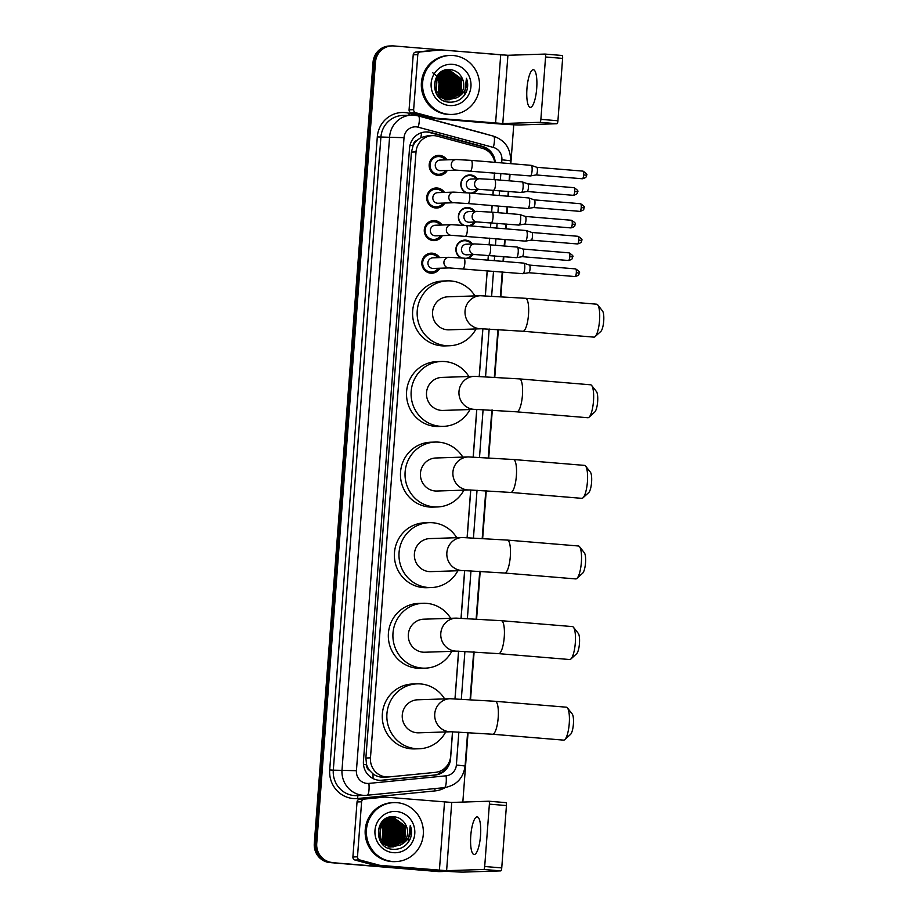 <?xml version="1.0" encoding="UTF-8"?>
<svg xmlns="http://www.w3.org/2000/svg" width="918" height="918" viewBox="0 0 918 918"><rect width="100%" height="100%" fill="white"/><g stroke="black" fill="none" stroke-linecap="round" stroke-linejoin="round"><path stroke-width="1.38" d="M460.767 257.912A9.444 9.123 -91.9 0 1 465.736 240.149A9.444 9.123 -91.9 0 1 472.391 244.004M472.736 254.63A9.444 9.123 -91.9 0 1 468.008 258.497M463.223 225.312A9.444 9.123 -91.9 0 1 468.18 207.56A9.444 9.123 -91.9 0 1 474.836 211.415M475.191 222.03A9.444 9.123 -91.9 0 1 470.452 225.908M465.678 192.723A9.444 9.123 -91.9 0 1 470.636 174.971A9.444 9.123 -91.9 0 1 477.291 178.826M477.635 189.441A9.444 9.123 -91.9 0 1 472.908 193.308M439.917 268.228A10.041 9.708 -91.9 0 1 421.81 262.938A10.041 9.708 -91.9 0 1 439.573 257.602M442.373 235.628A10.041 9.708 -91.9 0 1 424.265 230.349A10.041 9.708 -91.9 0 1 442.017 225.013M444.817 203.039A10.041 9.708 -91.9 0 1 426.709 197.76A10.041 9.708 -91.9 0 1 444.473 192.424M447.273 170.45A10.041 9.708 -91.9 0 1 429.165 165.16A10.041 9.708 -91.9 0 1 446.928 159.824M494.768 162.325A17.706 17.098 88.1 0 0 482.202 148.268L437.347 136.197A17.706 17.098 88.1 0 0 434.409 135.68A17.706 17.098 88.1 0 0 432.504 135.635A17.706 17.098 88.1 0 0 416.026 151.918L370.47 757.855A17.706 17.098 88.1 0 0 388.107 776.972A17.706 17.098 88.1 0 0 389.175 776.903L435.27 772.371A17.706 17.098 88.1 0 0 450.669 756.157L452.505 731.749M369.587 770.454A17.706 17.098 -91.9 0 1 366.546 764.442L366.523 764.751A5.898 5.703 88.1 0 0 369.587 770.454L372.96 773.828C376.265 776.341 380.018 777.42 384.217 777.064M432.504 135.635L427.616 135.795L420.8 137.631L416.967 140.385A5.898 5.703 88.1 0 0 413.089 145.514L409.99 145.273M413.089 145.514L413.066 145.824A17.706 17.098 -91.9 0 1 416.967 140.385M413.066 145.824L411.436 152.067L365.88 758.016L366.546 764.442M454.984 698.747L458.564 651.16M461.043 618.147L464.623 570.56M467.101 537.546L470.682 489.96M473.172 456.946L476.74 409.359M479.23 376.357L482.811 328.759M485.289 295.757L487.171 270.741M487.963 260.15L488.33 255.342M489.122 244.75L489.615 238.152M490.419 227.561L490.774 222.753M491.578 212.161L492.071 205.563M492.863 194.972L493.23 190.152M494.022 179.561L494.515 172.974M445.115 871.205A17.706 17.098 -91.9 0 1 442.373 871.526A17.706 17.098 -91.9 0 1 440.456 871.48L331.237 862.564A17.706 17.098 -91.9 0 1 315.517 843.493L374.257 62.217A17.706 17.098 -91.9 0 1 390.724 45.946A17.706 17.098 -91.9 0 0 374.257 62.217L315.517 843.493A17.706 17.098 -91.9 0 0 331.237 862.564L439.24 871.515L330.021 862.599A17.706 17.098 -91.9 0 1 314.289 843.539L373.041 62.263A17.706 17.098 -91.9 0 1 389.507 45.98L391.952 45.9A17.706 17.098 -91.9 0 1 393.856 45.946L501.859 54.908A17.706 17.098 -91.9 0 1 503.098 55.057M442.373 871.526L441.145 871.561A17.706 17.098 -91.9 0 1 439.24 871.515A17.706 17.098 -91.9 0 0 441.145 871.561L439.929 871.607A17.706 17.098 -91.9 0 1 438.012 871.561L330.021 862.599M495.215 162.371A17.706 17.098 88.1 0 0 482.42 146.375L430.852 132.49A17.706 17.098 88.1 0 0 427.903 131.974A17.706 17.098 88.1 0 0 425.998 131.928A17.706 17.098 88.1 0 0 409.531 148.211L363.436 761.229A17.706 17.098 88.1 0 0 381.073 780.334A17.706 17.098 88.1 0 0 382.14 780.266L435.155 775.056A17.706 17.098 88.1 0 0 450.554 758.842L452.585 731.749M425.39 131.963A17.706 17.098 -91.9 0 1 426.686 132.02A17.706 17.098 -91.9 0 1 429.624 132.525L481.204 146.41A17.706 17.098 -91.9 0 1 492.346 155.922M332.465 862.518A17.706 17.098 -91.9 0 1 316.733 843.458L375.485 62.183A17.706 17.098 -91.9 0 1 391.952 45.9M513.759 124.802L510.833 163.656M510.041 174.259L509.547 180.846M508.744 191.449L508.388 196.257M507.585 206.848L507.092 213.446M506.3 224.038L505.933 228.846M505.141 239.437L504.648 246.035M503.844 256.627L503.489 261.435M502.685 272.038L500.849 296.514M498.371 329.47L494.791 377.114M492.312 410.071L488.732 457.703M486.253 490.671L482.673 538.304M480.194 571.271L476.603 618.904M474.124 651.872L470.544 699.505M468.065 732.461L462.833 802.08M455.064 698.747L458.644 651.16M461.123 618.147L464.703 570.56M467.193 537.546L470.762 489.96M473.252 456.957L476.832 409.359M479.311 376.357L482.891 328.759M485.37 295.757L487.251 270.753M488.043 260.161L488.41 255.353M489.202 244.75L489.696 238.164M490.499 227.561L490.855 222.753M491.658 212.161L492.151 205.563M492.943 194.972L493.31 190.164M494.102 179.572L494.595 172.974M448.133 764.143A17.706 17.098 -91.9 0 1 433.927 775.102L380.913 780.3A17.706 17.098 -91.9 0 1 380.454 780.346M536.709 88.38A18.888 4.854 -85.3 0 0 533.392 69.722A18.888 4.854 -85.3 0 0 526.943 88.702A18.888 4.854 -85.3 0 0 530.271 107.36A18.888 4.854 -85.3 0 0 536.709 88.38M413.651 109.667A2.949 2.846 88.1 0 0 415.785 112.753L435.648 118.101A2.949 2.846 88.1 0 0 436.142 118.181L431.563 118.33A2.949 2.846 -91.9 0 1 431.07 118.25L411.207 112.903A2.949 2.846 -91.9 0 1 409.072 109.816L413.651 109.667L417.793 54.655L413.215 54.805A2.949 2.846 -91.9 0 1 415.774 52.096L436.199 50.1A2.949 2.846 -91.9 0 1 436.555 50.088M409.072 109.816L413.215 54.805M431.563 118.33L490.992 123.264A23.604 0.677 -175.7 0 0 519.84 124.951L556.939 123.723L539.887 122.312L502.789 123.528L436.142 118.181M562.091 55.482L545.04 54.07L562.068 55.482A2.949 0.757 94.7 0 1 562.091 55.482A2.949 0.757 94.7 0 1 562.619 58.396L545.567 56.985A2.949 0.757 -85.3 0 0 545.04 54.07A2.949 0.757 -85.3 0 0 545.017 54.07L507.918 55.287L441.271 49.939A2.949 2.846 88.1 0 0 440.778 49.939L420.364 51.947A2.949 2.846 88.1 0 0 417.793 54.655M539.887 122.312A2.949 0.757 -85.3 0 0 540.874 119.351L557.926 120.763L562.619 58.396M557.926 120.763A2.949 0.757 94.7 0 1 556.939 123.723M540.874 119.351L545.567 56.985M448.833 114.36A29.514 28.504 -91.9 0 1 422.555 84.238A29.514 28.504 -91.9 0 1 450.084 55.447A29.514 28.504 -91.9 0 1 453.262 55.528A29.514 28.504 -91.9 0 1 479.552 85.661A29.514 28.504 -91.9 0 1 452.023 114.44A29.514 28.504 -91.9 0 1 448.833 114.36M452.023 114.44L450.795 114.475A29.514 28.504 -91.9 0 1 447.617 114.406A29.514 28.504 -91.9 0 1 421.328 84.272A29.514 28.504 -91.9 0 1 448.856 55.493L450.084 55.447M466.39 91.834C468.1 87.336 468.123 82.838 466.447 78.328C467.893 87.267 464.6 93.774 456.556 97.847A14.757 14.252 -91.9 0 0 461.857 77.628C459.425 73.073 455.753 70.434 450.818 69.699C430.668 66.647 428.637 101.187 448.868 102.127C456.866 102.587 462.706 99.155 466.39 91.834M452.597 64.352A20.655 19.955 -91.9 0 1 470.945 86.59A20.655 19.955 -91.9 0 1 449.499 105.536A20.655 19.955 -91.9 0 1 431.15 83.297A20.655 19.955 -91.9 0 1 452.597 64.352M438.23 96.413L446.366 99.775L448.741 99.764M448.936 99.741L459.482 93.429L460.836 78.707L449.338 70.33L447.777 70.284L436.738 76.653L435.878 91.352L447.892 99.718L449.51 99.764L461.008 93.384L461.857 77.628M437.117 94.956L446.745 99.752L448.936 99.764M449.12 99.752L459.861 93.418L461.215 78.696L449.717 70.319L448.156 70.273L437.117 76.642L436.268 91.341L448.271 99.706L456.556 97.847M446.458 99.855L447.215 99.81M447.594 99.798L457.956 93.475L459.31 78.764L447.812 70.376L443.061 70.938M445.219 99.81L447.41 99.821M448.363 99.718L458.334 93.464L459.689 78.753L447.387 70.319M444.932 99.913L445.689 99.867M446.068 99.855L447.215 99.649M447.399 99.614L456.43 93.533L457.784 78.81L446.446 70.445M445.31 99.901L445.884 99.867M447.594 99.637L456.808 93.521L458.162 78.799L446.63 70.411M446.63 99.477L454.892 93.579L456.257 78.868L445.678 70.594M445.494 70.56L444.92 70.491M446.825 99.511L455.282 93.567L456.636 78.845L445.873 70.548M445.678 70.525L445.104 70.468M445.861 99.305L453.366 93.625L454.731 78.914L444.92 70.789M444.737 70.743L444.151 70.64M446.056 99.351L453.756 93.613L455.11 78.902L445.115 70.732M444.92 70.697L444.346 70.606M445.092 99.075L451.84 93.682L453.205 78.959L444.174 71.03M443.979 70.973L443.394 70.835M445.287 99.144L452.23 93.67L453.584 78.948L444.358 70.961M444.163 70.915L443.589 70.778M444.323 98.811L450.313 93.728L451.679 79.017L443.417 71.317M444.519 98.88L450.704 93.716L452.058 79.005L443.601 71.237M443.543 98.49L448.787 93.785L450.153 79.063L442.66 71.661M443.738 98.57L449.177 93.762L450.531 79.051L442.855 71.57M442.774 98.111L447.261 93.831L448.627 79.109L441.914 72.063M442.958 98.215L447.64 93.82L449.005 79.097L442.097 71.96M441.994 97.675L445.735 93.877L447.1 79.166L441.168 72.522M442.189 97.79L446.114 93.865L447.479 79.155L441.351 72.407M441.214 97.17L444.209 93.934L445.574 79.212L440.422 73.061M441.409 97.297L444.587 93.923L445.953 79.2L440.606 72.912M440.422 96.585L442.683 93.98L444.048 79.269L439.676 73.669M440.617 96.734L443.061 93.969L444.427 79.246L439.86 73.509M439.642 95.908L441.156 94.026L442.522 79.315L438.93 74.369M439.837 96.092L441.535 94.015L442.901 79.304L439.114 74.186M438.85 95.128L439.63 94.084L440.996 79.361L438.196 75.184M439.045 95.334L440.009 94.072L441.374 79.35L438.379 74.966M438.058 94.21L439.458 79.418L437.461 76.137M438.253 94.451L439.848 79.407L437.645 75.884M447.009 70.342L443.624 70.686M446.251 70.422L445.678 70.388M445.482 70.388L444.369 70.411M446.435 70.399L445.861 70.376M445.678 70.365L444.909 70.445M432.504 72.579L437.025 76.217M437.232 76.469L440.399 88.771M441.81 92.982L441.34 77.169M450.967 92.672L450.497 76.86M452.494 92.626L452.023 76.814M454.031 92.58L453.549 76.768M455.558 92.523L455.076 76.71M457.084 92.477L456.613 76.664M441.03 94.21L441.581 78.064L440.502 76.022M450.199 93.911L450.738 77.766L449.671 75.724M453.251 93.808L453.79 77.663L452.723 75.62M454.777 93.751L455.317 77.617L454.249 75.574M456.303 93.705L456.843 77.56L455.776 75.528M463.601 96.264L464.405 95.162L466.447 78.328M597.721 304.879L602.529 310.995A10.626 2.731 94.7 0 1 603.711 321.048A10.626 2.731 94.7 0 1 600.842 331.398L595.082 336.631A16.524 4.246 -85.3 0 0 599.546 320.52A16.524 4.246 -85.3 0 0 597.721 304.879A16.524 4.246 -85.3 0 0 596.643 304.191L525.589 298.304A16.524 4.246 94.7 0 1 528.504 314.633A16.524 4.246 94.7 0 1 522.858 331.249L593.912 337.135A16.524 4.246 -85.3 0 0 595.082 336.631M481.502 328.759A16.524 15.962 88.1 0 1 465.047 310.927A16.524 15.962 88.1 0 1 480.412 295.734L447.961 296.801A16.524 15.962 88.1 0 0 432.539 312.912A16.524 15.962 88.1 0 0 449.04 329.837L481.502 328.759L522.858 331.249M476.017 328.942A32.463 31.361 -91.9 0 1 449.568 345.753A32.463 31.361 -91.9 0 1 446.068 345.673A32.463 31.361 -91.9 0 1 417.151 312.533A32.463 31.361 -91.9 0 1 447.433 280.874A32.463 31.361 -91.9 0 1 450.933 280.954A32.463 31.361 -91.9 0 1 474.927 295.906M449.568 345.753L444.989 345.914A32.463 31.361 -91.9 0 1 441.489 345.822A32.463 31.361 -91.9 0 1 412.572 312.682A32.463 31.361 -91.9 0 1 442.855 281.023L447.433 280.874M591.662 385.48L596.47 391.584A10.626 2.731 94.7 0 1 597.641 401.648A10.626 2.731 94.7 0 1 594.772 411.998L589.023 417.231A16.524 4.246 -85.3 0 0 593.487 401.12A16.524 4.246 -85.3 0 0 591.662 385.48A16.524 4.246 -85.3 0 0 590.584 384.791L519.531 378.904A16.524 4.246 94.7 0 1 522.434 395.233A16.524 4.246 94.7 0 1 516.8 411.838L587.853 417.736A16.524 4.246 -85.3 0 0 589.023 417.231M475.444 409.359A16.524 15.962 88.1 0 1 458.989 391.527A16.524 15.962 88.1 0 1 474.354 376.323L441.891 377.401A16.524 15.962 88.1 0 0 426.48 393.512A16.524 15.962 88.1 0 0 442.981 410.426L475.444 409.359L516.8 411.838M469.959 409.543A32.463 31.361 -91.9 0 1 443.509 426.354A32.463 31.361 -91.9 0 1 440.009 426.273A32.463 31.361 -91.9 0 1 411.092 393.134A32.463 31.361 -91.9 0 1 441.374 361.474A32.463 31.361 -91.9 0 1 444.874 361.554A32.463 31.361 -91.9 0 1 468.868 376.506M443.509 426.354L438.93 426.503A32.463 31.361 -91.9 0 1 435.43 426.422A32.463 31.361 -91.9 0 1 406.513 393.283A32.463 31.361 -91.9 0 1 436.796 361.623L441.374 361.474M585.604 466.08L590.412 472.185A10.626 2.731 94.7 0 1 591.582 482.248A10.626 2.731 94.7 0 1 588.713 492.599L582.964 497.831A16.524 4.246 -85.3 0 0 587.428 481.721A16.524 4.246 -85.3 0 0 585.604 466.08A16.524 4.246 -85.3 0 0 584.525 465.392L513.472 459.505A16.524 4.246 94.7 0 1 516.375 475.834A16.524 4.246 94.7 0 1 510.741 492.438L581.794 498.336A16.524 4.246 -85.3 0 0 582.964 497.831M469.385 489.96A16.524 15.962 88.1 0 1 452.918 472.127A16.524 15.962 88.1 0 1 468.295 456.923L435.832 457.99A16.524 15.962 88.1 0 0 420.421 474.113A16.524 15.962 88.1 0 0 436.922 491.027L469.385 489.96L510.741 492.438M463.9 490.143A32.463 31.361 -91.9 0 1 437.45 506.954A32.463 31.361 -91.9 0 1 433.95 506.874A32.463 31.361 -91.9 0 1 405.033 473.734A32.463 31.361 -91.9 0 1 435.316 442.063A32.463 31.361 -91.9 0 1 438.815 442.155A32.463 31.361 -91.9 0 1 462.81 457.107M437.45 506.954L432.871 507.103A32.463 31.361 -91.9 0 1 429.372 507.023A32.463 31.361 -91.9 0 1 400.455 473.883A32.463 31.361 -91.9 0 1 430.737 442.212L435.316 442.063M579.533 546.68L584.353 552.785A10.626 2.731 94.7 0 1 585.523 562.837A10.626 2.731 94.7 0 1 582.655 573.199L576.906 578.432A16.524 4.246 -85.3 0 0 581.369 562.321A16.524 4.246 -85.3 0 0 579.533 546.68A16.524 4.246 -85.3 0 0 578.455 545.992L507.413 540.094A16.524 4.246 94.7 0 1 510.316 556.423A16.524 4.246 94.7 0 1 504.682 573.039L575.724 578.925A16.524 4.246 -85.3 0 0 576.906 578.432M463.326 570.56A16.524 15.962 88.1 0 1 446.859 552.728A16.524 15.962 88.1 0 1 462.236 537.523L429.773 538.591A16.524 15.962 88.1 0 0 414.362 554.713A16.524 15.962 88.1 0 0 430.863 571.627L463.326 570.56L504.682 573.039M457.841 570.744A32.463 31.361 -91.9 0 1 431.391 587.554A32.463 31.361 -91.9 0 1 427.891 587.463A32.463 31.361 -91.9 0 1 398.974 554.323A32.463 31.361 -91.9 0 1 429.257 522.663A32.463 31.361 -91.9 0 1 432.757 522.755A32.463 31.361 -91.9 0 1 456.751 537.707M431.391 587.554L426.801 587.704A32.463 31.361 -91.9 0 1 423.301 587.612A32.463 31.361 -91.9 0 1 394.384 554.483A32.463 31.361 -91.9 0 1 424.667 522.812L429.257 522.663M573.475 627.281L578.294 633.386A10.626 2.731 94.7 0 1 579.465 643.438A10.626 2.731 94.7 0 1 576.596 653.8L570.847 659.032A16.524 4.246 -85.3 0 0 575.311 642.921A16.524 4.246 -85.3 0 0 573.475 627.281A16.524 4.246 -85.3 0 0 572.396 626.592L501.343 620.694A16.524 4.246 94.7 0 1 504.257 637.023A16.524 4.246 94.7 0 1 498.612 653.639L569.665 659.526A16.524 4.246 -85.3 0 0 570.847 659.032M457.256 651.16A16.524 15.962 88.1 0 1 440.801 633.317A16.524 15.962 88.1 0 1 456.177 618.124L423.714 619.191A16.524 15.962 88.1 0 0 408.303 635.313A16.524 15.962 88.1 0 0 424.804 652.228L457.256 651.16L498.612 653.639M451.771 651.332A32.463 31.361 -91.9 0 1 425.321 668.155A32.463 31.361 -91.9 0 1 421.821 668.063A32.463 31.361 -91.9 0 1 392.904 634.923A32.463 31.361 -91.9 0 1 423.187 603.264A32.463 31.361 -91.9 0 1 426.686 603.355A32.463 31.361 -91.9 0 1 450.692 618.307M425.321 668.155L420.742 668.304A32.463 31.361 -91.9 0 1 417.242 668.212A32.463 31.361 -91.9 0 1 388.325 635.072A32.463 31.361 -91.9 0 1 418.608 603.413L423.187 603.264M567.416 707.87L572.224 713.986A10.626 2.731 94.7 0 1 573.406 724.038A10.626 2.731 94.7 0 1 570.537 734.389L564.788 739.621A16.524 4.246 -85.3 0 0 569.252 723.522A16.524 4.246 -85.3 0 0 567.416 707.87A16.524 4.246 -85.3 0 0 566.337 707.193L495.284 701.295A16.524 4.246 94.7 0 1 498.199 717.624A16.524 4.246 94.7 0 1 492.553 734.239L563.606 740.126A16.524 4.246 -85.3 0 0 564.788 739.621M451.197 731.761A16.524 15.962 88.1 0 1 434.742 713.917A16.524 15.962 88.1 0 1 450.118 698.724L417.656 699.791A16.524 15.962 88.1 0 0 402.233 715.902A16.524 15.962 88.1 0 0 418.746 732.828L451.197 731.761L492.553 734.239M445.712 731.933A32.463 31.361 -91.9 0 1 419.262 748.755A32.463 31.361 -91.9 0 1 415.762 748.663A32.463 31.361 -91.9 0 1 386.845 715.524A32.463 31.361 -91.9 0 1 417.128 683.864A32.463 31.361 -91.9 0 1 420.628 683.944A32.463 31.361 -91.9 0 1 444.633 698.896M419.262 748.755L414.684 748.904A32.463 31.361 -91.9 0 1 411.184 748.813A32.463 31.361 -91.9 0 1 382.267 715.673A32.463 31.361 -91.9 0 1 412.549 684.013L417.128 683.864M445.219 159.881A8.859 8.549 88.1 0 0 430.014 165.206A8.859 8.549 88.1 0 0 445.574 170.507M440.215 160.053A5.313 5.129 88.1 0 0 435.258 165.229A5.313 5.129 88.1 0 0 440.571 170.668L456.567 170.14A5.313 5.129 88.1 0 1 451.266 164.735A5.313 5.129 88.1 0 1 456.223 159.525L440.215 160.053M531.12 165.343A5.313 1.366 94.7 0 1 531.166 165.343A5.313 1.366 94.7 0 1 531.258 165.366A5.313 1.366 94.7 0 1 532.096 170.599A5.313 1.366 94.7 0 1 530.375 175.935A5.313 1.366 94.7 0 1 530.329 175.935A5.313 1.366 94.7 0 1 530.283 175.935L456.567 170.14M536.697 167.283A3.833 0.987 94.7 0 1 536.72 167.294A3.833 0.987 94.7 0 1 536.789 167.305A3.833 0.987 94.7 0 1 537.397 171.081A3.833 0.987 94.7 0 1 536.158 174.936A3.833 0.987 94.7 0 1 536.123 174.936L582.356 178.769C588.025 177.266 585.741 175.808 586.499 175.235L583.664 174.913A3.833 0.987 94.7 0 1 582.356 178.769M442.774 192.47A8.859 8.549 88.1 0 0 427.559 197.795A8.859 8.549 88.1 0 0 443.119 203.096M437.771 192.642A5.313 5.129 88.1 0 0 432.814 197.818A5.313 5.129 88.1 0 0 438.115 203.257L454.112 202.729A5.313 5.129 88.1 0 1 448.81 197.336A5.313 5.129 88.1 0 1 453.767 192.114L437.771 192.642M453.767 192.114L468.8 192.975A5.313 1.366 94.7 0 1 469.741 198.219A5.313 1.366 94.7 0 1 469.706 198.552A5.313 1.366 94.7 0 1 467.928 203.555L527.839 208.524A5.313 1.366 94.7 0 1 527.839 208.524A5.313 1.366 94.7 0 0 527.93 208.524A5.313 1.366 94.7 0 0 529.652 203.188A5.313 1.366 94.7 0 0 528.802 197.955A5.313 1.366 94.7 0 0 528.711 197.944A5.313 1.366 94.7 0 0 528.676 197.944M534.242 199.883A3.833 0.987 94.7 0 1 534.276 199.883A3.833 0.987 94.7 0 1 534.345 199.894A3.833 0.987 94.7 0 1 534.953 203.67A3.833 0.987 94.7 0 1 533.702 207.525A3.833 0.987 94.7 0 1 533.668 207.525M440.319 225.071A8.859 8.549 88.1 0 0 425.114 230.384A8.859 8.549 88.1 0 0 440.674 235.685M435.316 225.231A5.313 5.129 88.1 0 0 430.358 230.418A5.313 5.129 88.1 0 0 435.671 235.846L451.667 235.329A5.313 5.129 88.1 0 1 446.366 229.925A5.313 5.129 88.1 0 1 451.312 224.703L435.316 225.231M465.472 236.156A5.313 1.366 94.7 0 0 467.262 231.141A5.313 1.366 94.7 0 0 467.285 230.808A5.313 1.366 94.7 0 0 466.355 225.564L526.266 230.533A5.313 1.366 94.7 0 1 526.266 230.533A5.313 1.366 94.7 0 1 526.347 230.556A5.313 1.366 94.7 0 1 527.196 235.777A5.313 1.366 94.7 0 1 525.475 241.113A5.313 1.366 94.7 0 1 525.429 241.124A5.313 1.366 94.7 0 1 525.383 241.124L451.667 235.329M531.797 232.472A3.833 0.987 94.7 0 1 531.82 232.472A3.833 0.987 94.7 0 1 531.889 232.483A3.833 0.987 94.7 0 1 532.497 236.259A3.833 0.987 94.7 0 1 531.258 240.114A3.833 0.987 94.7 0 1 531.224 240.126L525.475 241.113M437.875 257.66A8.859 8.549 88.1 0 0 422.659 262.984A8.859 8.549 88.1 0 0 438.219 268.274M432.871 257.82A5.313 5.129 88.1 0 0 427.914 263.007A5.313 5.129 88.1 0 0 433.216 268.446L449.212 267.918A5.313 5.129 88.1 0 1 443.91 262.514A5.313 5.129 88.1 0 1 448.868 257.304L432.871 257.82M523.776 263.122A5.313 1.366 94.7 0 1 523.811 263.122A5.313 1.366 94.7 0 1 523.903 263.145A5.313 1.366 94.7 0 1 524.752 268.377A5.313 1.366 94.7 0 1 523.03 273.702A5.313 1.366 94.7 0 1 522.973 273.713A5.313 1.366 94.7 0 1 522.939 273.713L449.212 267.918M529.342 265.061A3.833 0.987 94.7 0 1 529.376 265.061A3.833 0.987 94.7 0 1 529.434 265.084A3.833 0.987 94.7 0 1 530.053 268.859A3.833 0.987 94.7 0 1 528.802 272.715A3.833 0.987 94.7 0 1 528.768 272.715L575.012 276.548C580.669 275.044 578.386 273.587 579.155 273.013L576.32 272.692A3.833 0.987 94.7 0 1 575.012 276.548M476.281 178.861A8.859 8.549 88.1 0 0 461.146 183.175A8.859 8.549 88.1 0 0 467.055 192.826M471.278 179.021A5.313 5.129 88.1 0 0 466.321 184.197A5.313 5.129 88.1 0 0 471.623 189.636L479.873 189.372A5.313 5.129 88.1 0 1 474.572 183.967A5.313 5.129 88.1 0 1 479.517 178.746L471.278 179.021M493.677 190.198A5.313 1.366 94.7 0 0 495.468 185.184A5.313 1.366 94.7 0 0 495.49 184.851A5.313 1.366 94.7 0 0 494.561 179.607L522.181 181.902A5.313 1.366 94.7 0 1 522.181 181.902A5.313 1.366 94.7 0 1 522.273 181.913A5.313 1.366 94.7 0 1 523.122 187.146A5.313 1.366 94.7 0 1 521.401 192.482A5.313 1.366 94.7 0 1 521.344 192.482A5.313 1.366 94.7 0 1 521.309 192.482L479.873 189.372M527.712 183.841A3.833 0.987 94.7 0 1 527.747 183.841A3.833 0.987 94.7 0 1 527.804 183.852A3.833 0.987 94.7 0 1 528.424 187.628A3.833 0.987 94.7 0 1 527.173 191.483A3.833 0.987 94.7 0 1 527.139 191.483L521.401 192.482M470.911 193.147A8.859 8.549 88.1 0 0 476.637 189.475M473.837 211.45A8.859 8.549 88.1 0 0 458.69 215.776A8.859 8.549 88.1 0 0 464.611 225.426M468.823 211.61A5.313 5.129 88.1 0 0 468.605 222.213A5.313 5.129 88.1 0 0 469.178 222.236L477.417 221.961A5.313 5.129 88.1 0 1 472.116 216.556A5.313 5.129 88.1 0 1 477.073 211.347L468.823 211.61M519.691 214.491A5.313 1.366 94.7 0 1 519.737 214.491A5.313 1.366 94.7 0 1 519.817 214.514A5.313 1.366 94.7 0 1 520.667 219.735A5.313 1.366 94.7 0 1 518.945 225.071A5.313 1.366 94.7 0 1 518.899 225.082A5.313 1.366 94.7 0 1 518.854 225.082L477.417 221.961M525.268 216.43A3.833 0.987 94.7 0 1 525.291 216.43A3.833 0.987 94.7 0 1 525.36 216.441A3.833 0.987 94.7 0 1 525.968 220.228A3.833 0.987 94.7 0 1 524.729 224.072A3.833 0.987 94.7 0 1 524.694 224.084L570.927 227.916C576.584 226.413 574.312 224.944 575.07 224.382L572.235 224.061A3.833 0.987 94.7 0 1 570.927 227.916M468.455 225.736A8.859 8.549 88.1 0 0 474.181 222.064M471.382 244.039A8.859 8.549 88.1 0 0 456.246 248.365A8.859 8.549 88.1 0 0 462.156 258.015M466.378 244.211A5.313 5.129 88.1 0 0 461.421 249.386A5.313 5.129 88.1 0 0 466.723 254.825L474.973 254.55A5.313 5.129 88.1 0 1 469.66 249.157A5.313 5.129 88.1 0 1 474.617 243.936L466.378 244.211M517.236 247.08A5.313 1.366 94.7 0 1 517.282 247.08A5.313 1.366 94.7 0 1 517.373 247.103A5.313 1.366 94.7 0 1 518.211 252.335A5.313 1.366 94.7 0 1 516.49 257.671A5.313 1.366 94.7 0 1 516.444 257.671A5.313 1.366 94.7 0 1 516.398 257.671L474.973 254.55M522.812 249.019A3.833 0.987 94.7 0 1 522.847 249.019A3.833 0.987 94.7 0 1 522.904 249.042A3.833 0.987 94.7 0 1 523.524 252.817A3.833 0.987 94.7 0 1 522.273 256.673A3.833 0.987 94.7 0 1 522.239 256.673L568.483 260.505C574.14 259.002 571.857 257.545 572.625 256.971L569.791 256.65A3.833 0.987 94.7 0 1 568.483 260.505M466 258.325A8.859 8.549 88.1 0 0 471.726 254.665M480.539 835.529A18.888 4.854 -85.3 0 0 477.211 816.871A18.888 4.854 -85.3 0 0 470.762 835.85A18.888 4.854 -85.3 0 0 474.09 854.52A18.888 4.854 -85.3 0 0 480.539 835.529M357.481 856.815A2.949 2.846 88.1 0 0 359.604 859.902L379.478 865.249A2.949 2.846 88.1 0 0 379.96 865.341L375.382 865.49A2.949 2.846 -91.9 0 1 374.9 865.399L355.025 860.051A2.949 2.846 -91.9 0 1 352.902 856.964L357.481 856.815L361.612 801.804L357.033 801.953A2.949 2.846 -91.9 0 1 359.604 799.257L380.018 797.249A2.949 2.846 -91.9 0 1 380.373 797.237M352.902 856.964L357.033 801.953M375.382 865.49L434.822 870.413A23.604 0.677 -175.7 0 0 463.659 872.1L500.758 870.884L483.706 869.461L446.607 870.689L379.96 865.341M505.921 802.642L488.869 801.219L505.898 802.63A2.949 0.757 94.7 0 1 505.921 802.642A2.949 0.757 94.7 0 1 506.438 805.556L489.386 804.134A2.949 0.757 -85.3 0 0 488.869 801.219A2.949 0.757 -85.3 0 0 488.846 801.219L451.736 802.447L385.101 797.088A2.949 2.846 88.1 0 0 384.596 797.099L364.182 799.108A2.949 2.846 88.1 0 0 361.612 801.804M483.706 869.461A2.949 0.757 -85.3 0 0 484.693 866.5L501.744 867.912L506.438 805.556M501.744 867.912A2.949 0.757 94.7 0 1 500.758 870.884M484.693 866.5L489.386 804.134M392.663 861.509A29.514 28.504 -91.9 0 1 366.374 831.387A29.514 28.504 -91.9 0 1 393.902 802.607A29.514 28.504 -91.9 0 1 397.081 802.676A29.514 28.504 -91.9 0 1 423.37 832.81A29.514 28.504 -91.9 0 1 395.842 861.589A29.514 28.504 -91.9 0 1 392.663 861.509M395.842 861.589L394.625 861.635A29.514 28.504 -91.9 0 1 391.435 861.554A29.514 28.504 -91.9 0 1 365.146 831.421A29.514 28.504 -91.9 0 1 392.674 802.642L393.902 802.607M410.208 838.983C411.918 834.485 411.941 829.987 410.266 825.489C411.712 834.428 408.418 840.922 400.374 844.996A14.757 14.252 -91.9 0 0 405.676 824.777C403.243 820.233 399.571 817.582 394.648 816.859C374.498 813.796 372.456 848.335 392.686 849.276C400.684 849.735 406.525 846.304 410.208 838.983M396.415 811.501A20.655 19.955 -91.9 0 1 414.764 833.751A20.655 19.955 -91.9 0 1 393.329 852.684A20.655 19.955 -91.9 0 1 374.98 830.446A20.655 19.955 -91.9 0 1 396.415 811.501M382.049 843.562L390.184 846.924L392.56 846.912M380.936 842.104L390.563 846.912L392.755 846.912L403.3 840.578L404.654 825.867L393.156 817.479L391.596 817.445L380.557 823.802L379.708 838.501L391.711 846.866L393.329 846.912L404.827 840.532L405.676 824.777M392.95 846.901L403.679 840.567L405.045 825.856L393.547 817.468L391.975 817.433L380.936 823.79L380.086 838.49L392.089 846.855L400.374 844.996M390.276 847.016L391.034 846.97M389.037 846.958L391.802 846.878M391.986 846.855L401.774 840.636L403.128 825.913L391.63 817.536L386.88 818.087M392.181 846.866L402.153 840.613L403.518 825.902L391.217 817.479M388.75 847.062L389.507 847.016M389.702 846.993L390.276 846.924M390.46 846.901L391.034 846.798M391.229 846.763L400.248 840.681L401.602 825.959L390.265 817.594M389.129 847.05L389.702 847.016M390.655 846.912L391.229 846.821M391.412 846.786L400.627 840.67L401.992 825.948L390.448 817.571M390.46 846.625L398.722 840.727L400.076 826.016L389.507 817.743M389.312 817.72L388.739 817.651M390.643 846.671L399.101 840.716L400.466 826.005L389.691 817.697M389.507 817.674L388.922 817.617M389.691 846.453L397.196 840.785L398.55 826.062L388.75 817.938M388.555 817.892L387.981 817.789M389.875 846.499L397.574 840.773L398.928 826.051L388.934 817.881M388.739 817.846L388.165 817.754M388.911 846.235L395.669 840.831L397.024 826.12L387.993 818.179M387.798 818.122L387.224 817.984M389.106 846.293L396.048 840.819L397.402 826.108L388.176 818.11M387.993 818.064L387.407 817.938M388.142 845.96L394.143 840.877L395.497 826.166L387.235 818.466M388.337 846.029L394.522 840.865L395.876 826.154L387.43 818.386M387.362 845.639L392.617 840.934L393.971 826.211L386.489 818.81M387.557 845.73L392.996 840.922L394.35 826.2L386.673 818.718M386.593 845.26L391.079 840.98L392.445 826.269L385.732 819.212M386.788 845.363L391.47 840.968L392.824 826.257L385.916 819.108M385.812 844.824L389.553 841.037L390.919 826.315L384.986 819.682M386.008 844.939L389.943 841.014L391.298 826.303L385.17 819.556M385.032 844.319L388.027 841.083L389.393 826.361L384.24 820.21M385.227 844.457L388.417 841.072L389.771 826.349L384.424 820.072M384.252 843.734L386.501 841.129L387.866 826.418L383.494 820.818M384.447 843.894L386.891 841.117L388.245 826.407L383.678 820.658M383.46 843.057L384.975 841.186L386.34 826.464L382.749 821.518M383.655 843.24L385.365 841.175L386.719 826.452L382.932 821.335M382.668 842.276L383.449 841.232L384.814 826.521L382.014 822.333M382.863 842.483L383.827 841.221L385.193 826.51L382.198 822.126M381.877 841.358L383.288 826.567L381.28 823.285M382.072 841.599L383.667 826.556L381.463 823.033M390.827 817.49L387.453 817.835M390.07 817.582L388.739 817.605M389.301 817.536L388.188 817.559M390.265 817.548L389.691 817.525M381.05 823.618L384.229 835.919M385.629 840.131L385.158 824.318M394.797 839.832L394.327 824.02M396.324 839.775L395.853 823.962M397.85 839.729L397.379 823.916M399.376 839.683L398.905 823.859M400.902 839.626L400.432 823.813M384.86 841.358L385.399 825.213L384.332 823.182M394.017 841.06L394.556 824.915L393.489 822.884M397.069 840.957L397.62 824.812L396.542 822.78M398.596 840.911L399.146 824.766L398.068 822.723M400.122 840.854L400.673 824.72L399.594 822.677M407.42 843.424L408.235 842.311L410.266 825.489M373.029 778.556A17.706 4.579 -95.6 0 0 372.96 773.828M486.643 150.185A17.706 4.395 -74.9 0 0 486.758 149.072M420.8 137.631A17.706 4.395 -74.9 0 0 421.614 132.674M439.814 773.381A17.706 4.579 -95.6 0 0 439.883 771.235M366.523 764.751L363.482 764.51M411.436 152.067L416.026 151.918M365.88 758.016L370.47 757.855M314.289 843.539L316.733 843.458M373.041 62.263L375.485 62.183M438.012 871.561L440.456 871.48M501.653 162.899L501.882 159.789A11.808 11.406 88.1 0 0 493.356 147.419L418.241 127.212A11.808 11.406 88.1 0 0 404.023 137.689L356.425 770.707A11.808 11.406 88.1 0 0 368.898 783.398L446.114 775.813A11.808 11.406 88.1 0 0 456.372 765.015L458.862 731.967M356.425 770.707L333.303 770.156A23.604 22.801 88.1 0 0 354.268 795.573A23.604 22.801 88.1 0 0 356.815 795.631L367.005 795.252A11.808 3.052 -95.6 0 1 366.948 795.252A23.604 22.801 -91.9 0 1 365.525 795.344A23.604 22.801 -91.9 0 1 362.977 795.286A23.604 22.801 -91.9 0 1 342.012 769.869L389.599 136.851A23.604 22.801 -91.9 0 1 411.562 115.14A23.604 22.801 -91.9 0 1 414.11 115.198M445.264 787.541A26.565 25.658 -91.9 0 1 434.971 790.914L357.756 798.499A26.565 25.658 -91.9 0 1 329.7 769.938L377.298 136.92L404.023 137.689M367.051 795.24L444.163 787.667A11.808 3.052 -95.6 0 0 444.209 787.667L367.005 795.252A11.808 3.052 -95.6 0 0 368.898 783.398M377.298 136.92A26.565 25.658 -91.9 0 1 404.861 112.57A26.565 25.658 -91.9 0 1 409.279 113.339L484.394 133.558A26.565 25.658 -91.9 0 1 486.988 134.407M418.241 127.212A11.808 2.926 -74.9 0 0 418.252 115.909L414.202 115.198L402.864 115.427A23.604 22.801 88.1 0 0 380.901 137.138L333.303 770.156L329.7 769.938M461.341 699L464.921 651.367M467.4 618.399L470.98 570.766M473.459 537.799L477.039 490.178M479.517 457.198L483.097 409.577M485.576 376.598L489.168 328.977M491.646 295.998L493.505 271.269M494.297 260.678L494.664 255.87M495.456 245.278L495.949 238.68M496.753 228.089L497.108 223.281M497.912 212.678L498.405 206.091M499.197 195.488L499.564 190.68M500.356 180.089L500.849 173.491M434.971 790.914A2.949 0.757 84.4 0 1 435.052 788.562M357.756 798.499A2.949 0.757 84.4 0 1 358.112 795.596M408.992 115.22A2.949 0.734 105.1 0 1 409.279 113.339M456.372 765.015L465.093 765.991C463.315 778.326 456.349 785.544 444.209 787.667A11.808 3.052 -95.6 0 0 446.114 775.813M501.882 159.789L510.603 160.776C510.695 148.395 504.946 140.179 493.379 136.128L418.252 115.909M493.356 147.419A11.808 2.926 -74.9 0 0 493.379 136.128M429.624 132.525L430.852 132.49M481.204 146.41L482.42 146.375M433.927 775.102L435.155 775.056M380.913 780.3L382.14 780.266M502.789 123.528L507.918 55.287M495.582 123.115L500.712 54.873M431.07 118.25L435.648 118.101M415.785 112.753L411.207 112.903M440.778 49.939L436.199 50.1M415.774 52.096L420.364 51.947M586.372 175.258L586.499 175.235C587.658 174.741 586.487 173.364 582.999 171.127A3.833 0.987 94.7 0 1 583.664 174.913M456.223 159.525L471.255 160.375A5.313 1.366 94.7 0 1 472.185 165.63A5.313 1.366 94.7 0 1 472.162 165.963A5.313 1.366 94.7 0 1 470.372 170.966M583.917 207.847L584.055 207.824C585.202 207.33 584.032 205.953 580.543 203.716A3.833 0.987 94.7 0 1 581.22 207.514A3.833 0.987 94.7 0 1 579.912 211.369L533.679 207.525L527.93 208.524M579.912 211.369C585.569 209.855 583.286 208.397 584.055 207.824L581.22 207.514M581.473 240.436L581.599 240.424C582.746 239.919 581.587 238.554 578.088 236.305A3.833 0.987 94.7 0 1 578.765 240.103A3.833 0.987 94.7 0 1 577.456 243.958L531.224 240.126M577.456 243.958C583.125 242.455 580.842 240.986 581.599 240.424L578.765 240.103M579.017 273.036L579.155 273.013C580.302 272.508 579.132 271.143 575.643 268.905A3.833 0.987 94.7 0 1 576.32 272.692M448.868 257.304L463.9 258.153A5.313 1.366 94.7 0 1 464.841 263.409A5.313 1.366 94.7 0 1 464.806 263.741A5.313 1.366 94.7 0 1 463.028 268.744M577.388 191.805L577.525 191.793C578.673 191.288 577.502 189.911 574.014 187.674A3.833 0.987 94.7 0 1 574.691 191.472A3.833 0.987 94.7 0 1 573.383 195.327L527.139 191.495M573.383 195.327C579.04 193.824 576.756 192.355 577.525 191.793L574.691 191.472M574.943 224.394L575.07 224.382C576.217 223.877 575.047 222.512 571.558 220.274A3.833 0.987 94.7 0 1 572.235 224.061M477.073 211.347L492.105 212.196A5.313 1.366 94.7 0 1 493.046 217.451A5.313 1.366 94.7 0 1 493.012 217.784A5.313 1.366 94.7 0 1 491.233 222.787M572.488 256.994L572.625 256.971C573.773 256.466 572.602 255.101 569.114 252.863A3.833 0.987 94.7 0 1 569.791 256.65M474.617 243.936L489.661 244.796A5.313 1.366 94.7 0 1 490.591 250.04A5.313 1.366 94.7 0 1 490.568 250.373A5.313 1.366 94.7 0 1 488.778 255.376M446.607 870.689L451.736 802.447M439.401 870.264L444.53 802.022M374.9 865.399L379.478 865.249M359.604 859.902L355.025 860.051M384.596 797.099L380.018 797.249M359.604 799.257L364.182 799.108M383.139 777.133L388.107 776.972M465.093 765.991L467.618 732.438M470.096 699.47L473.677 651.837M476.155 618.881L479.735 571.237M482.214 538.281L485.794 490.648M488.273 457.68L491.853 410.048M494.332 377.08L497.923 329.447M500.402 296.48L502.238 271.992M503.03 261.401L503.397 256.592M504.189 246.001L504.693 239.403M505.485 228.811L505.852 224.003M506.644 213.401L507.138 206.814M507.941 196.211L508.297 191.403M509.1 180.812L509.593 174.213M510.385 163.622L510.603 160.776M436.371 50.088L440.961 49.928M480.412 295.734L525.589 298.304M474.354 376.323L519.531 378.904M468.295 456.923L513.472 459.505M462.236 537.523L507.413 540.094M456.177 618.124L501.343 620.694M450.118 698.724L495.284 701.295M438.265 156.565L433.996 156.714M438.85 174.271L434.57 174.409M471.255 160.375L531.166 165.343M536.789 167.305L531.258 165.366M536.158 174.936L530.375 175.935M582.999 171.127L536.755 167.294M435.82 189.165L431.54 189.303M467.928 203.555L454.112 202.729M436.406 206.86L432.126 206.998M468.8 192.975L528.711 197.944M580.543 203.716L534.31 199.883L528.802 197.955M433.365 221.754L429.085 221.892M433.95 239.449L429.67 239.587M466.355 225.564L451.312 224.703M578.088 236.305L531.855 232.472L526.347 230.556M430.921 254.343L426.64 254.481M431.494 272.038L427.226 272.187M463.9 258.153L523.811 263.122M529.434 265.084L523.903 263.145M528.802 272.715L523.03 273.702M575.643 268.905L529.411 265.072M469.327 175.545L466.459 175.636M494.561 179.607L479.517 178.746M574.014 187.674L527.781 183.841L522.273 181.913M466.883 208.134L464.015 208.225M492.105 212.196L519.737 214.491M525.36 216.441L519.817 214.514M524.729 224.072L518.945 225.071M571.558 220.274L525.326 216.43M464.428 240.723L461.559 240.826M489.661 244.796L517.282 247.08M522.904 249.042L517.373 247.103M522.273 256.673L516.49 257.671M569.114 252.863L522.881 249.03M380.201 797.237L384.78 797.088"/></g></svg>
